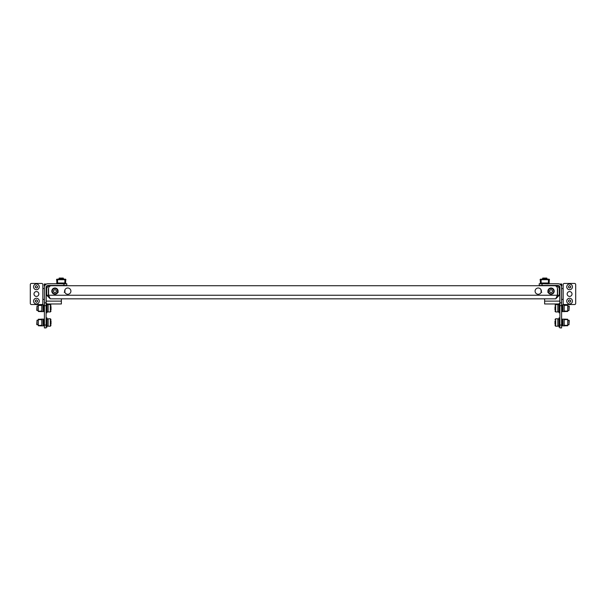 <?xml version="1.0" encoding="UTF-8"?>
<svg xmlns="http://www.w3.org/2000/svg" width="606" height="606" viewBox="0 0 606 606"><rect width="100%" height="100%" fill="white"/><g stroke="black" fill="none" stroke-linecap="round" stroke-linejoin="round"><path stroke-width="0.91" d="M54.949 294.274A3.136 3.136 0 0 1 51.813 291.138A3.136 3.136 0 0 1 54.949 288.001A3.136 3.136 0 0 1 58.085 291.138A3.136 3.136 0 0 1 54.949 294.274M67.774 294.274A3.136 3.136 0 0 1 64.637 291.138A3.136 3.136 0 0 1 67.774 288.001A3.136 3.136 0 0 1 70.91 291.138A3.136 3.136 0 0 1 67.774 294.274M551.051 288.001A3.136 3.136 0 0 0 547.915 291.138A3.136 3.136 0 0 0 551.051 294.274A3.136 3.136 0 0 0 554.187 291.138A3.136 3.136 0 0 0 551.051 288.001M538.226 288.001A3.136 3.136 0 0 0 535.09 291.138A3.136 3.136 0 0 0 538.226 294.274A3.136 3.136 0 0 0 541.363 291.138A3.136 3.136 0 0 0 538.226 288.001M48.594 288.464A1.879 1.879 0 0 0 48.389 289.312L48.389 295.243L46.677 295.243L46.677 289.312A3.591 3.591 0 0 1 50.268 285.721L555.732 285.721A3.591 3.591 0 0 1 559.323 289.312L559.323 295.243L557.611 295.243L557.611 289.312A1.879 1.879 0 0 0 557.406 288.464M555.732 298.834L50.268 298.834L48.586 295.243L48.586 288.57A2.848 2.848 0 0 1 51.442 285.721L554.558 285.721A2.848 2.848 0 0 1 557.414 288.57L557.414 295.243L555.732 298.834L559.323 295.243M556.982 296.652L557.611 295.243M556.99 296.614L557.164 296.069M557.414 288.57L557.414 295.243L48.586 295.243L48.791 295.91M48.586 295.243L48.586 288.57M46.677 295.243L50.268 298.834M48.389 295.243L49.018 296.652M46.109 317.938L47.018 317.938L47.018 327.066L46.109 327.066M48.162 319.021L47.018 319.021M48.162 325.983L47.018 325.983M51.01 320.703L51.01 324.301M37.019 324.786L37.019 320.218L36.754 324.521L38.292 324.786M50.328 318.794L48.162 318.794L48.162 326.21L50.328 326.21L50.328 318.794L51.01 319.483M51.01 321.498L51.01 323.225M48.162 304.765L47.018 304.765M48.162 311.726L47.018 311.726M46.109 303.682L47.018 303.682L47.018 312.81L46.109 312.81M558.982 319.021L557.838 319.021M558.982 325.983L557.838 325.983M559.891 317.938L558.982 317.938L558.982 327.066L559.891 327.066M558.982 304.765L557.838 304.765M558.982 311.726L557.838 311.726M559.891 303.682L558.982 303.682L558.982 312.81L559.891 312.81M63.925 285.434L63.925 283.729L66.781 283.729L66.781 285.434L47.988 285.434A1.879 1.879 0 0 0 46.109 287.32L46.109 327.922L44.397 327.922L44.397 325.066L46.109 325.066M63.925 283.729L47.988 283.729A3.591 3.591 0 0 0 44.397 287.32L44.397 302.826L46.109 302.826M46.109 305.682L44.397 305.682L44.397 325.066M44.397 305.682L44.397 302.826M51.01 306.439L51.01 310.045M37.019 310.53L37.019 305.962L36.754 310.264L38.292 310.53M50.328 304.538L48.162 304.538L48.162 311.954L50.328 311.954L50.328 304.538L51.01 305.227M51.01 307.59L51.01 308.416M554.99 323.506L554.99 322.672M554.99 320.938L554.99 324.301M568.981 320.218L568.981 324.786L569.246 320.483L567.708 320.218M555.672 326.21L557.838 326.21L557.838 318.794L555.672 318.794L555.672 326.21L554.99 325.528M554.99 322.384L554.99 321.233M554.99 309.249L554.99 308.416M554.99 306.681L554.99 310.045M568.981 305.962L568.981 310.53L569.246 306.227L567.708 305.962M555.672 311.954L557.838 311.954L557.838 304.538L555.672 304.538L555.672 311.954L554.99 311.272M554.99 308.128L554.99 307.522M559.891 305.682L561.603 305.682L561.603 287.32A3.591 3.591 0 0 0 558.012 283.729L539.219 283.729L539.219 285.434L558.012 285.434A1.879 1.879 0 0 1 559.891 287.32L559.891 327.922L561.603 327.922L561.603 325.066L559.891 325.066M561.603 305.682L561.603 325.066M561.603 302.826L559.891 302.826M542.075 285.434L542.075 283.729M36.413 296.417A2.424 2.424 0 0 0 38.837 293.993A2.424 2.424 0 0 0 36.413 291.569A2.424 2.424 0 0 0 33.989 293.993A2.424 2.424 0 0 0 36.413 296.417M47.647 286.865L46.2 286.865L46.2 301.121L61.38 301.121L61.38 298.834M44.397 299.409L42.837 299.409L42.837 303.401A1.144 1.144 0 0 1 41.693 304.538L31.444 304.538A1.144 1.144 0 0 1 30.3 303.401L30.3 284.578A1.144 1.144 0 0 1 31.444 283.441L41.693 283.441A1.144 1.144 0 0 1 42.837 284.578L42.837 288.57L44.397 288.57M46.2 284.199L46.586 284.009M44.776 284.009L44.776 285.714L44.208 285.721L44.208 284.009L46.2 284.009M61.38 301.121L61.38 303.97L47.018 303.97M46.2 303.682L46.2 301.121M60.858 303.97L61.38 303.97M44.397 303.97L44.397 302.258M54.949 288.433A2.712 2.712 0 0 0 52.237 291.138A2.712 2.712 0 0 0 57.547 291.88A2.712 2.712 0 0 1 52.237 291.138A2.712 2.712 0 0 1 57.509 290.274A2.712 2.712 0 0 0 54.949 288.433M54.949 289.713A1.424 1.424 0 0 0 53.517 291.138A1.424 1.424 0 0 0 54.949 292.562A1.424 1.424 0 0 0 56.373 291.138A1.424 1.424 0 0 0 54.949 289.713M36.413 285.577L37.527 286.388L37.527 287.335L36.565 288.062L35.3 287.335L35.451 286.138L36.413 285.577M33.565 286.865A2.848 2.848 0 0 0 36.413 289.713A2.848 2.848 0 0 0 39.261 286.865A2.848 2.848 0 0 0 36.413 284.009A2.848 2.848 0 0 0 33.565 286.865M36.413 299.834L37.527 300.644L37.527 301.591L36.565 302.318L35.3 301.591L35.451 300.394L36.413 299.834M33.565 301.121A2.848 2.848 0 0 0 36.413 303.97A2.848 2.848 0 0 0 39.261 301.121A2.848 2.848 0 0 0 36.413 298.266A2.848 2.848 0 0 0 33.565 301.121M569.587 285.577L570.7 286.388L570.7 287.335L569.738 288.062L568.473 287.335L568.625 286.138L569.587 285.577M566.739 286.865A2.848 2.848 0 0 0 569.587 289.713A2.848 2.848 0 0 0 572.435 286.865A2.848 2.848 0 0 0 569.587 284.009A2.848 2.848 0 0 0 566.739 286.865M569.587 299.834L570.7 300.644L570.7 301.591L569.738 302.318L568.473 301.591L568.625 300.394L569.587 299.834M566.739 301.121A2.848 2.848 0 0 0 569.587 303.97A2.848 2.848 0 0 0 572.435 301.121A2.848 2.848 0 0 0 569.587 298.266A2.848 2.848 0 0 0 566.739 301.121M551.051 288.433A2.712 2.712 0 0 0 548.491 290.274A2.712 2.712 0 0 1 553.763 291.138A2.712 2.712 0 0 1 551.051 293.849A2.712 2.712 0 0 0 553.763 291.138A2.712 2.712 0 0 0 551.051 288.433M548.453 291.88A2.712 2.712 0 0 0 551.051 293.849A2.712 2.712 0 0 1 548.453 291.88M551.051 289.713A1.424 1.424 0 0 0 549.627 291.138A1.424 1.424 0 0 0 551.051 292.562A1.424 1.424 0 0 0 552.483 291.138A1.424 1.424 0 0 0 551.051 289.713M569.587 291.569A2.424 2.424 0 0 1 572.011 293.993A2.424 2.424 0 0 1 569.587 296.417A2.424 2.424 0 0 1 567.163 293.993A2.424 2.424 0 0 1 569.587 291.569M558.353 286.865L559.8 286.865L559.8 301.121L544.62 301.121L544.62 298.834M561.603 299.409L563.163 299.409L563.163 303.401A1.144 1.144 0 0 0 564.307 304.538L574.556 304.538A1.144 1.144 0 0 0 575.7 303.401L575.7 284.578A1.144 1.144 0 0 0 574.556 283.441L564.307 283.441A1.144 1.144 0 0 0 563.163 284.578L563.163 288.57L561.603 288.57M559.8 284.199L559.414 284.009M561.224 284.009L561.224 285.714L561.792 285.721L561.792 284.009L559.8 284.009M544.62 301.121L544.62 303.97L558.982 303.97M559.8 303.682L559.8 301.121M561.603 303.97L561.603 302.258M41.829 325.339L38.292 325.452L41.829 325.339L41.829 319.665L38.458 319.665L40.844 319.248L38.292 319.248L38.292 325.755L41.034 325.869L38.292 325.755M38.292 319.248L41.943 319.551L41.943 325.452M43.14 319.135L43.253 325.869L43.14 319.135L41.034 319.135M43.253 319.135L43.943 319.135L43.943 325.869L43.829 319.135M43.14 325.869L41.034 325.869M43.253 325.869L43.829 325.869M41.829 311.083L38.292 311.196L41.829 311.083L41.829 305.409L38.458 305.409L40.844 304.992L38.292 304.992L38.292 311.499L41.034 311.613L38.292 311.499M38.292 304.992L41.943 305.295L41.943 311.196M43.14 304.879L43.253 311.613L43.14 304.879L41.034 304.879M43.253 304.879L43.943 304.879L43.943 311.613L43.829 304.879M43.14 311.613L41.034 311.613M43.253 311.613L43.829 311.613M564.171 319.665L567.708 319.551L564.171 319.665L564.171 325.339L567.542 325.339L565.156 325.755L567.708 325.755L567.708 319.248L564.966 319.135L567.708 319.248M567.708 325.755L564.057 325.452L564.057 319.551M562.86 325.869L562.747 319.135L562.86 325.869L564.966 325.869M562.747 325.869L562.057 325.869L562.057 319.135L562.171 325.869M562.86 319.135L564.966 319.135M562.747 319.135L562.171 319.135M564.171 305.409L567.708 305.295L564.171 305.409L564.171 311.083L567.542 311.083L565.156 311.499L567.708 311.499L567.708 304.992L564.966 304.879L567.708 304.992M567.708 311.499L564.057 311.196L564.057 305.295M562.86 311.613L562.747 304.879L562.86 311.613L564.966 311.613M562.747 311.613L562.057 311.613L562.057 304.879L562.171 311.613M562.86 304.879L564.966 304.879M562.747 304.879L562.171 304.879M64.789 283.888L57.57 283.608L64.865 283.608L64.865 279.161L57.115 279.161A0.568 0.568 0 0 0 56.54 279.73L56.797 280.873M57.57 279.161L57.57 283.01L64.865 283.01M65.637 280.873L65.895 279.73A0.568 0.568 0 0 0 65.327 279.161L64.865 279.161M57.646 283.888L57.57 283.01M57.57 283.32L56.797 283.32L56.797 279.449L57.57 279.449M64.865 283.32L65.637 283.32L65.637 279.449L64.865 279.449M63.153 278.078L59.282 278.078M63.403 278.343L59.032 278.343M548.354 283.888L541.135 283.608L548.43 283.608L548.43 279.161L540.673 279.161A0.568 0.568 0 0 0 540.105 279.73L540.363 280.873M541.135 279.161L541.135 283.01L548.43 283.01M549.203 280.873L549.46 279.73A0.568 0.568 0 0 0 548.885 279.161L548.43 279.161M541.211 283.888L541.135 283.01M541.135 283.32L540.363 283.32L540.363 279.449L541.135 279.449M548.43 283.32L549.203 283.32L549.203 279.449L548.43 279.449M546.718 278.078L542.847 278.078M546.968 278.343L542.597 278.343M42.837 288.57L42.837 299.409M563.163 288.57L563.163 299.409M57.57 279.699L64.865 279.699M64.683 291.653L64.244 292.334M541.135 279.699L548.43 279.699M37.019 320.218L38.292 320.218M43.943 320.218L44.397 320.218M43.943 324.786L44.397 324.786M50.328 326.21L51.01 325.528M37.019 305.962L38.292 305.962M43.943 305.962L44.397 305.962M43.943 310.53L44.397 310.53M50.328 311.954L51.01 311.272M555.672 318.794L554.99 319.483M562.057 320.218L561.603 320.218M568.981 324.786L567.708 324.786M562.057 324.786L561.603 324.786M555.672 304.538L554.99 305.227M562.057 305.962L561.603 305.962M568.981 310.53L567.708 310.53M562.057 310.53L561.603 310.53M63.236 278.078L63.501 279.161M64.925 289.835L64.925 291.653M57.509 289.486L57.509 291.653L58.199 292.334M59.199 278.078L58.941 279.161M541.075 289.835L541.075 291.653L541.756 292.334M542.764 278.078L542.499 279.161M548.491 289.486L548.491 291.653L547.801 292.334M546.801 278.078L547.059 279.161"/></g></svg>
